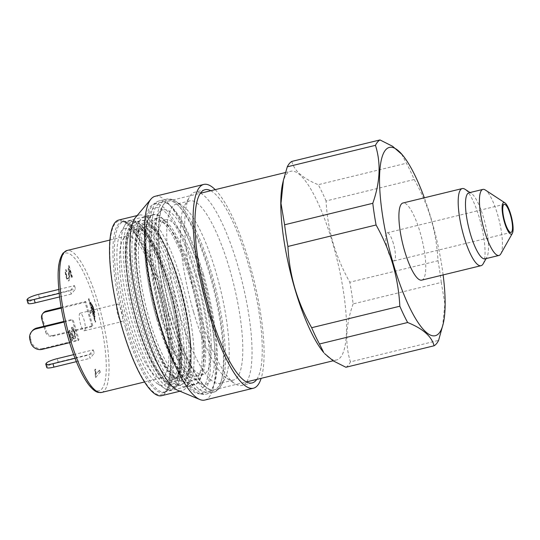 <?xml version="1.0" encoding="UTF-8"?>
<svg xmlns="http://www.w3.org/2000/svg" width="540" height="540" viewBox="0 0 540 540"><rect width="100%" height="100%" fill="white"/><g stroke="black" fill="none" stroke-linecap="round" stroke-linejoin="round"><path stroke-width="0.41" stroke-dasharray="2.7 2.03" d="M393.383 243.506A14.465 3.605 76.3 0 0 387.133 232.821A14.465 3.605 76.3 0 0 387.733 250.243A14.465 3.605 76.3 0 0 393.984 260.928A14.465 3.605 76.3 0 0 393.383 243.506M166.793 318.033A89.863 22.383 76.3 0 0 199.314 382.84A89.863 22.383 76.3 0 0 201.913 276.176A89.863 22.383 76.3 0 0 158.207 214.097A89.863 22.383 76.3 0 0 166.793 318.033M172.186 318.06A97.092 24.179 76.3 0 0 207.32 388.085A97.092 24.179 76.3 0 0 214.137 389.786A97.092 24.179 76.3 0 0 210.128 272.828A97.092 24.179 76.3 0 0 168.176 201.11A97.092 24.179 76.3 0 0 162.911 205.754A97.092 24.179 76.3 0 0 172.186 318.06M323.764 352.62A97.092 24.179 76.3 0 0 336.636 359.944A97.092 24.179 76.3 0 0 332.627 242.993A97.092 24.179 76.3 0 0 290.675 171.275A97.092 24.179 76.3 0 0 282.616 183.695M421.726 280.132A39.69 9.882 76.3 0 0 420.093 232.328A39.69 9.882 76.3 0 0 402.941 203.006M483.172 263.797A39.69 9.882 76.3 0 0 479.378 217.883A39.69 9.882 76.3 0 0 465.014 189.263M485.035 258.849A33.993 8.464 76.3 0 0 486.877 257.222A33.993 8.464 76.3 0 0 483.631 217.904A33.993 8.464 76.3 0 0 471.326 193.394A33.993 8.464 76.3 0 0 468.943 192.794M500.83 253.827A33.993 8.464 76.3 0 0 497.583 214.508A33.993 8.464 76.3 0 0 485.278 189.992M414.234 179.503L326.066 200.981C326.788 215.183 329.11 229.122 333.031 242.798C337.156 256.561 342.752 269.703 349.819 282.218L437.987 260.739C437.285 246.672 434.963 232.733 431.021 218.923C426.958 205.288 421.362 192.146 414.234 179.503A106.677 26.568 76.3 0 0 406.418 163.215L401.328 153.637M442.496 326.923L444.899 303.939L441.275 282.427L353.106 303.905A106.677 26.568 76.3 0 0 349.819 282.218M353.106 303.905C345.728 324.695 344.837 344.014 350.433 361.861L438.608 340.382M345.904 367.261A106.677 26.568 76.3 0 0 350.433 361.861M443.124 274.921A96.917 24.138 76.3 0 0 431.271 218.997A96.917 24.138 76.3 0 0 424.339 197.795M441.275 282.427A106.677 26.568 76.3 0 0 437.987 260.739M326.066 200.981A106.677 26.568 76.3 0 0 318.242 184.694L406.418 163.215M291.823 161.413C294.084 170.714 302.893 178.47 318.242 184.694M179.941 315.266A92.212 22.964 -103.7 0 1 176.141 204.194A92.212 22.964 -103.7 0 1 182.615 205.814A92.212 22.964 -103.7 0 1 215.98 272.309A92.212 22.964 -103.7 0 1 224.788 378.972A92.212 22.964 -103.7 0 1 219.787 383.38A92.212 22.964 -103.7 0 1 179.941 315.266M193.556 311.951A92.212 22.964 -103.7 0 1 184.748 205.288A92.212 22.964 -103.7 0 1 189.749 200.88A92.212 22.964 -103.7 0 1 229.595 268.994A92.212 22.964 -103.7 0 1 233.395 380.065A92.212 22.964 -103.7 0 1 226.928 378.452A92.212 22.964 -103.7 0 1 193.556 311.951M246.483 381.996A99.448 24.766 -103.7 0 1 241.913 385.439A99.448 24.766 -103.7 0 1 234.934 383.69A99.448 24.766 -103.7 0 1 198.95 311.978A99.448 24.766 -103.7 0 1 189.446 196.951A99.448 24.766 -103.7 0 1 194.846 192.193A99.448 24.766 -103.7 0 1 200.482 193.151M200.603 193.212A99.448 24.766 -103.7 0 1 237.809 265.653A99.448 24.766 -103.7 0 1 246.557 381.888M210.809 190.728A99.448 24.766 -103.7 0 1 248.022 263.169A99.448 24.766 -103.7 0 1 256.77 379.397M215.197 189.655A104.868 26.116 -103.7 0 1 249.082 261.9A104.868 26.116 -103.7 0 1 261.158 378.331M155.156 196.283A104.868 26.116 -103.7 0 1 200.462 273.746A104.868 26.116 -103.7 0 1 204.788 400.059M135.547 217.465A90.403 22.518 -103.7 0 1 139.138 215.069A90.403 22.518 -103.7 0 1 178.2 281.846A90.403 22.518 -103.7 0 1 181.926 390.744A90.403 22.518 -103.7 0 1 177.64 390.265M118.719 220.043A90.403 22.518 -103.7 0 1 157.781 286.821A90.403 22.518 -103.7 0 1 161.514 395.719M122.634 328.718A89.465 22.282 -103.7 0 1 122.391 221.137A89.465 22.282 -103.7 0 1 157.599 287.044A89.465 22.282 -103.7 0 1 164.268 393.053A89.465 22.282 -103.7 0 1 122.634 328.718M157.046 319.977A87.514 21.796 -103.7 0 1 153.434 214.562A87.514 21.796 -103.7 0 1 191.241 279.207A87.514 21.796 -103.7 0 1 194.852 384.615A87.514 21.796 -103.7 0 1 157.046 319.977M157.889 318.965A83.174 20.716 -103.7 0 1 154.46 218.781A83.174 20.716 -103.7 0 1 190.397 280.219A83.174 20.716 -103.7 0 1 193.826 380.403A83.174 20.716 -103.7 0 1 157.889 318.965M161.291 318.134A83.174 20.716 -103.7 0 1 157.862 217.951A83.174 20.716 -103.7 0 1 193.799 279.389A83.174 20.716 -103.7 0 1 197.228 379.573A83.174 20.716 -103.7 0 1 161.291 318.134M203.431 274.361A97.639 24.314 -103.7 0 1 207.461 391.966A97.639 24.314 -103.7 0 1 165.274 319.849A97.639 24.314 -103.7 0 1 161.244 202.244A97.639 24.314 -103.7 0 1 203.431 274.361M196.628 276.021A97.639 24.314 -103.7 0 1 200.65 393.626A97.639 24.314 -103.7 0 1 158.47 321.503A97.639 24.314 -103.7 0 1 154.44 203.897A97.639 24.314 -103.7 0 1 196.628 276.021M162 317.291A79.556 19.811 -103.7 0 1 158.72 221.468A79.556 19.811 -103.7 0 1 193.091 280.233A79.556 19.811 -103.7 0 1 196.378 376.056A79.556 19.811 -103.7 0 1 162 317.291M168.804 315.637A79.556 19.811 -103.7 0 1 165.524 219.807A79.556 19.811 -103.7 0 1 199.894 278.572A79.556 19.811 -103.7 0 1 203.182 374.402A79.556 19.811 -103.7 0 1 168.804 315.637M117.2 304.31A9.038 2.255 -103.7 0 1 117.558 304.067A9.038 2.255 -103.7 0 1 121.682 311.526A9.038 2.255 -103.7 0 1 122.195 321.394A9.038 2.255 -103.7 0 1 121.838 321.638A9.038 2.255 -103.7 0 1 117.713 314.179A9.038 2.255 -103.7 0 1 117.2 304.31M84.767 330.514A9.038 2.255 76.3 0 0 84.254 320.645A9.038 2.255 76.3 0 0 80.129 313.187A9.038 2.255 76.3 0 0 79.772 313.423A9.038 2.255 76.3 0 0 80.285 323.291A9.038 2.255 76.3 0 0 84.409 330.757A9.038 2.255 76.3 0 0 84.767 330.514M134.365 230.931A77.389 19.271 76.3 0 0 138.76 315.407A77.389 19.271 76.3 0 0 174.069 379.256A77.389 19.271 76.3 0 0 177.14 377.21A77.389 19.271 76.3 0 0 172.746 292.727A77.389 19.271 76.3 0 0 137.444 228.879A77.389 19.271 76.3 0 0 134.365 230.931M139.131 229.77A77.389 19.271 76.3 0 0 143.525 314.246A77.389 19.271 76.3 0 0 178.835 378.095A77.389 19.271 76.3 0 0 181.906 376.049A77.389 19.271 76.3 0 0 177.512 291.573A77.389 19.271 76.3 0 0 142.202 227.725A77.389 19.271 76.3 0 0 139.131 229.77M140.528 219.544A87.149 21.701 76.3 0 0 145.476 314.685A87.149 21.701 76.3 0 0 185.24 386.586A87.149 21.701 76.3 0 0 188.703 384.277A87.149 21.701 76.3 0 0 183.755 289.143A87.149 21.701 76.3 0 0 143.991 217.235A87.149 21.701 76.3 0 0 140.528 219.544M150.059 217.228A87.149 21.701 76.3 0 0 155.007 312.363A87.149 21.701 76.3 0 0 194.771 384.264A87.149 21.701 76.3 0 0 198.227 381.956A87.149 21.701 76.3 0 0 193.279 286.821A87.149 21.701 76.3 0 0 153.515 214.92A87.149 21.701 76.3 0 0 150.059 217.228M143.228 228.771A77.389 19.271 76.3 0 0 147.623 313.254A77.389 19.271 76.3 0 0 182.932 377.102A77.389 19.271 76.3 0 0 186.003 375.05A77.389 19.271 76.3 0 0 181.609 290.574A77.389 19.271 76.3 0 0 146.3 226.726A77.389 19.271 76.3 0 0 143.228 228.771M121.912 230.675A80.642 20.081 76.3 0 0 120.737 232.389A80.642 20.081 76.3 0 0 124.686 311.641A80.642 20.081 76.3 0 0 157.626 383.825A80.642 20.081 76.3 0 0 166.489 383.096A80.642 20.081 76.3 0 0 159.955 288.103A80.642 20.081 76.3 0 0 121.912 230.675M124.011 237.85A73.049 18.191 76.3 0 0 128.162 317.588A73.049 18.191 76.3 0 0 161.487 377.858A73.049 18.191 76.3 0 0 164.389 375.921A73.049 18.191 76.3 0 0 160.238 296.183A73.049 18.191 76.3 0 0 126.914 235.913A73.049 18.191 76.3 0 0 124.011 237.85M130.977 231.761A77.389 19.271 76.3 0 0 135.371 316.238A77.389 19.271 76.3 0 0 170.681 380.086A77.389 19.271 76.3 0 0 173.752 378.034A77.389 19.271 76.3 0 0 169.358 293.558A77.389 19.271 76.3 0 0 134.055 229.709A77.389 19.271 76.3 0 0 130.977 231.761M92.327 304.85L94.554 312.464L94.27 312.802L92.043 305.188L92.664 304.763L94.892 312.383L94.608 312.714L92.381 305.1L92.664 304.763M90.632 302.191L94.892 316.737L94.608 317.075L90.356 302.528L90.632 302.191L90.977 302.11L95.229 316.649L94.946 316.987L90.693 302.447L90.977 302.11M91.557 309.974L88.391 299.126L88.668 298.789L95.411 321.847L95.135 322.184L91.962 311.344L90.133 313.524L89.735 312.154L91.901 309.893L88.729 299.045L89.012 298.708L95.756 321.766L95.472 322.103L92.3 311.256L90.47 313.436L90.072 312.073L91.901 309.893M69.1 269.312L71.496 277.519L72.009 276.912L68.728 265.694C68.209 266.888 68.094 268.974 68.371 271.937C68.681 274.948 68.607 277.148 68.168 278.539L68.506 278.458L68.168 278.539C67.703 279.011 67.135 278.242 66.46 276.217C65.867 273.78 65.846 272.309 66.393 271.796L65.698 269.676C64.955 270.743 65.063 273.125 66.035 276.838C67.115 280.186 68.04 281.482 68.816 280.719C69.39 279.342 69.525 276.959 69.201 273.571L69.437 269.231L71.84 277.439L71.496 277.519M71.84 277.439L72.347 276.831L69.066 265.613C68.553 266.807 68.431 268.886 68.715 271.856C69.019 274.867 68.951 277.067 68.506 278.458C68.04 278.93 67.473 278.154 66.805 276.136C66.211 273.699 66.184 272.228 66.731 271.715L66.035 269.595C65.293 270.662 65.408 273.044 66.373 276.757C67.453 280.105 68.384 281.394 69.154 280.631L68.499 280.928L69.154 280.631C69.734 279.261 69.863 276.878 69.545 273.49L69.201 273.571M85.01 302.339L85.718 301.496L92.812 325.762L92.104 326.606L85.01 302.339L61.277 308.124M93.285 349.859L94.284 353.275L90.045 358.331L89.046 354.915L93.285 349.859L73.649 354.645M78.273 340.565L72.279 320.058L72.981 319.214L78.982 339.721L78.273 340.565L69.606 342.671M74.493 285.606L75.492 289.028L71.253 294.077L70.254 290.662L74.493 285.606L58.779 289.433M95.58 377.615L99.934 372.418L99.306 370.258L95.897 374.321L95.303 369.198L94.804 369.799L95.58 377.615L99.934 372.418M74.297 331.432C73.21 328.165 72.259 326.842 71.456 327.456L72.043 329.711L72.461 329.609L72.043 329.711C72.556 329.285 73.157 330.048 73.852 332.006C74.453 334.469 74.493 336.008 73.98 336.629L74.317 336.541L73.98 336.629C73.481 337.196 72.866 336.393 72.137 334.213L71.752 332.633L71.422 333.841C72.036 336.056 72.144 337.5 71.739 338.189L72.083 338.101L71.739 338.189C71.348 338.614 70.868 337.966 70.288 336.251L70.085 332.411L69.39 330.291C68.857 331.459 68.999 333.605 69.822 336.731C70.828 339.795 71.692 340.997 72.407 340.342L72.603 336.913C73.447 338.897 74.115 339.532 74.615 338.823C75.377 337.763 75.276 335.3 74.297 331.432L74.635 331.351C73.548 328.084 72.603 326.754 71.8 327.375L71.456 327.456L72.043 327.254L72.38 329.63C72.893 329.197 73.501 329.967 74.196 331.925L73.852 332.006M74.196 331.925C74.79 334.382 74.831 335.927 74.317 336.541C73.825 337.109 73.21 336.305 72.475 334.132L72.097 332.552L71.766 333.761C72.38 335.968 72.481 337.419 72.083 338.101C71.692 338.533 71.206 337.885 70.632 336.163L70.423 332.329L69.728 330.21C69.194 331.378 69.343 333.524 70.16 336.643C71.172 339.707 72.029 340.916 72.745 340.261L72.13 340.538L72.745 340.261L72.941 336.832L72.603 336.913M72.941 336.832C73.784 338.816 74.459 339.451 74.952 338.742L74.297 339.046L74.952 338.742C75.722 337.675 75.614 335.212 74.635 331.351M64.085 322.049L72.279 320.058M63.936 321.415L72.981 319.214M42.201 349.346L42.91 348.502L78.982 339.721M42.91 348.502A9.403 8.957 40 0 1 31.462 341.773L30.76 342.617M29.957 339.883L30.665 339.039L31.462 341.773M30.665 339.039A9.403 8.957 40 0 1 32.312 330.845M46.528 362.988L47.534 366.41A9.403 1.64 163.7 0 1 58.212 362.063L94.284 353.275M47.534 366.41L46.967 367.085L45.968 363.663M76.37 361.658L90.045 358.331M46.791 367.565A9.403 1.64 163.7 0 1 46.967 367.085M75.04 358.324L89.046 354.915M27.743 298.742L28.742 302.157A9.403 1.64 163.7 0 1 39.427 297.81L75.492 289.028M59.589 296.919L71.253 294.077M27.999 303.311A9.403 1.64 163.7 0 1 28.175 302.832L27.175 299.41M28.742 302.157L28.175 302.832M59.171 293.362L70.254 290.662M61.169 307.476L85.718 301.496M41.695 318.749L42.404 317.905L46.298 331.236L45.59 332.08L43.902 326.295M42.404 317.905A5.785 5.515 40 0 1 43.409 312.863M45.59 332.08A5.785 5.515 -140 0 0 52.637 336.224L53.339 335.381L92.812 325.762M53.339 335.381A5.785 5.515 40 0 1 46.298 331.236M52.637 336.224L92.104 326.606M100.278 372.337L99.644 370.177L99.306 370.258M99.644 370.177L95.897 374.321M96.235 374.24L95.641 369.117L95.303 369.198M95.641 369.117L94.804 369.799M95.141 369.718L95.513 376.13L95.168 376.211M95.513 376.13L95.918 377.527M72.347 276.831L72.009 276.912M69.066 265.613L68.728 265.694M66.805 276.136L66.46 276.217M66.731 271.715L66.393 271.796M66.035 269.595L65.698 269.676M66.373 276.757L66.035 276.838M69.545 273.49L69.437 269.231M72.475 334.132L72.137 334.213M72.097 332.552L71.752 332.633M71.665 333.437L71.32 333.518M71.766 333.761L71.422 333.841M70.632 336.163L70.288 336.251M70.423 332.329L70.085 332.411M69.728 330.21L69.39 330.291M70.16 336.643L69.822 336.731M90.072 312.073L89.735 312.154M90.47 313.436L90.133 313.524M92.3 311.256L91.962 311.344M95.472 322.103L95.135 322.184M95.756 321.766L95.411 321.847M89.012 298.708L88.668 298.789M88.729 299.045L88.391 299.126M90.693 302.447L90.356 302.528M94.946 316.987L94.608 317.075M95.229 316.649L94.892 316.737M92.381 305.1L92.043 305.188M94.608 312.714L94.27 312.802M94.892 312.383L94.554 312.464M159.246 320.578A93.656 23.328 -103.7 0 1 151.666 210.242A93.656 23.328 -103.7 0 1 195.851 276.946A93.656 23.328 -103.7 0 1 203.431 387.281A93.656 23.328 -103.7 0 1 159.246 320.578M163.559 320.598A99.448 24.766 -103.7 0 1 159.455 200.819A99.448 24.766 -103.7 0 1 202.426 274.273A99.448 24.766 -103.7 0 1 206.523 394.058A99.448 24.766 -103.7 0 1 163.559 320.598M170.316 318.951A99.448 24.766 -103.7 0 1 166.212 199.172A99.448 24.766 -103.7 0 1 209.183 272.626A99.448 24.766 -103.7 0 1 213.287 392.411A99.448 24.766 -103.7 0 1 170.316 318.951M172.928 318.121A98.388 24.503 -103.7 0 1 175.777 201.339A98.388 24.503 -103.7 0 1 211.376 272.288A98.388 24.503 -103.7 0 1 220.779 386.087A98.388 24.503 -103.7 0 1 172.928 318.121M125.489 327.733A87.898 21.89 -103.7 0 1 125.253 222.035A87.898 21.89 -103.7 0 1 159.84 286.787A87.898 21.89 -103.7 0 1 166.394 390.947A87.898 21.89 -103.7 0 1 125.489 327.733M161.129 286.544A87.514 21.796 -103.7 0 1 164.741 391.952A87.514 21.796 -103.7 0 1 126.927 327.308A87.514 21.796 -103.7 0 1 123.316 221.9A87.514 21.796 -103.7 0 1 161.129 286.544M137.133 222.939A84.618 21.073 76.3 0 0 141.939 315.306A84.618 21.073 76.3 0 0 180.542 385.121A84.618 21.073 76.3 0 0 183.904 382.88A84.618 21.073 76.3 0 0 179.098 290.513A84.618 21.073 76.3 0 0 140.494 220.698A84.618 21.073 76.3 0 0 137.133 222.939M140.656 225.005A81.729 20.351 76.3 0 0 147.272 321.28A81.729 20.351 76.3 0 0 185.828 379.485A81.729 20.351 76.3 0 0 179.213 283.21A81.729 20.351 76.3 0 0 140.656 225.005M132.368 224.1A84.618 21.073 76.3 0 0 137.174 316.467A84.618 21.073 76.3 0 0 175.784 386.282A84.618 21.073 76.3 0 0 179.138 384.041A84.618 21.073 76.3 0 0 174.339 291.668A84.618 21.073 76.3 0 0 135.729 221.852A84.618 21.073 76.3 0 0 132.368 224.1M130.444 227.495A81.729 20.351 76.3 0 0 137.066 323.771A81.729 20.351 76.3 0 0 175.622 381.969A81.729 20.351 76.3 0 0 169 285.701A81.729 20.351 76.3 0 0 130.444 227.495M130.849 228.859A80.278 19.994 76.3 0 0 137.349 323.433A80.278 19.994 76.3 0 0 175.216 380.606A80.278 19.994 76.3 0 0 168.723 286.031A80.278 19.994 76.3 0 0 130.849 228.859M141.055 226.375A80.278 19.994 76.3 0 0 147.555 320.942A80.278 19.994 76.3 0 0 185.429 378.121A80.278 19.994 76.3 0 0 178.929 283.547A80.278 19.994 76.3 0 0 141.055 226.375M126.043 223.378A86.852 21.627 76.3 0 0 124.774 225.234A86.852 21.627 76.3 0 0 129.026 310.581A86.852 21.627 76.3 0 0 164.504 388.321A86.852 21.627 76.3 0 0 174.042 387.545A86.852 21.627 76.3 0 0 167.015 285.235A86.852 21.627 76.3 0 0 126.043 223.378M128.648 223.783A85.826 21.377 76.3 0 0 135.594 324.884A85.826 21.377 76.3 0 0 176.087 386.012A85.826 21.377 76.3 0 0 169.135 284.904A85.826 21.377 76.3 0 0 128.648 223.783M101.601 392.445A73.049 18.191 76.3 0 0 104.497 390.508A73.049 18.191 76.3 0 0 100.352 310.77A73.049 18.191 76.3 0 0 67.021 250.499M62.681 254.981A70.875 17.651 76.3 0 0 68.418 338.479A70.875 17.651 76.3 0 0 101.858 388.955A70.875 17.651 76.3 0 0 96.12 305.458A70.875 17.651 76.3 0 0 62.681 254.981M58.212 362.063L57.213 358.648M39.427 297.81L38.428 294.394M68.715 271.856L68.371 271.937M387.133 232.821L504.191 204.309M199.314 382.84L207.32 388.085M214.137 389.786L246.368 381.935M333.119 360.801L336.636 359.944M486.877 257.222L486.108 258.586M471.326 193.394L470.016 192.537M168.176 201.11L200.407 193.259M285.451 172.544L290.675 171.275M158.207 214.097L162.911 205.754M393.984 260.928L511.036 232.416M224.788 378.972L220.779 386.087C219.287 388.847 217.256 390.798 214.691 391.945L206.523 394.058C200.941 395.354 195.217 392.762 189.344 386.276L180.562 373.882C172.651 360.187 165.51 342.515 159.138 320.875C147.299 280.645 142.121 236.027 147.805 215.534C149.972 207.212 153.859 202.304 159.455 200.819L167.677 198.929C170.485 198.774 173.185 199.577 175.777 201.339L182.615 205.814M189.749 200.88L176.141 204.194M184.748 205.288L189.446 196.951M205.052 189.709L194.846 192.193M181.926 390.744L179.941 391.223M153.434 214.562L123.316 221.9L125.253 222.035L122.391 221.137M164.268 393.053L166.394 390.947L164.741 391.952L194.852 384.615M157.862 217.951L154.46 218.781M197.228 379.573L193.826 380.403M139.138 215.069L137.153 215.554M252.126 382.948L241.913 385.439M226.928 378.452L234.934 383.69M233.395 380.065L219.787 383.38M207.461 391.966L200.65 393.626M165.524 219.807L158.72 221.468M203.182 374.402L196.378 376.056M161.244 202.244L154.44 203.897M80.129 313.187L117.558 304.067M180.542 385.121L185.321 382.01C197.026 366.923 189.749 314.321 175.487 271.067L167.994 251.613C163.64 241.745 159.266 234.07 154.879 228.602C146.32 218.788 142.978 220.536 140.494 220.698L135.729 221.852L130.95 224.971C128.966 227.428 127.521 230.864 126.637 235.285C125.24 242.069 124.862 250.79 125.496 261.441L127.73 282.096C131.159 304.202 136.627 325.256 144.139 345.256C149.769 359.951 155.52 371 161.406 378.398C169.898 388.132 173.266 386.464 175.784 386.282L180.542 385.121M170.681 380.086L174.069 379.256L175.723 378.081C177.39 377.224 178.76 371.817 179.84 361.861C180.704 344.885 178.119 323.879 172.078 298.85C165.935 274.617 158.699 255.467 150.383 241.38C141.73 227.948 139.192 229.088 137.444 228.879L134.055 229.709M182.932 377.102L178.835 378.095C177.579 377.912 177.728 379.114 172.969 375.023C166.955 369.016 160.65 357.433 154.076 340.274C146.131 318.722 140.677 296.494 137.72 273.591C134.136 248.859 137.815 229.885 140.549 228.899L142.202 227.725L146.3 226.726M185.24 386.586L194.771 384.264M120.737 232.389L126.178 223.182C132.368 217.904 133.718 220.685 137.383 222.048C140.13 223.83 142.965 226.78 145.888 230.884C156.425 246.368 165.517 269.339 173.171 299.795C182.885 339.35 184.491 377.696 175.831 387.275C171.747 390.906 167.974 391.257 164.504 388.321L157.626 383.825M144.518 381.989L161.487 377.858M109.937 240.05L126.914 235.913M143.991 217.235L153.515 214.92M84.409 330.757L121.838 321.638"/><path stroke-width="0.81" d="M510.442 214.994A14.465 3.605 76.3 0 0 504.191 204.309A14.465 3.605 76.3 0 0 504.785 221.731A14.465 3.605 76.3 0 0 511.036 232.416A14.465 3.605 76.3 0 0 510.442 214.994M424.339 197.795A96.917 24.138 76.3 0 0 402.246 154.724L392.594 146.286L379.991 139.941A106.677 26.568 76.3 0 0 375.455 145.341C381.065 162.972 380.18 182.291 372.789 203.297L284.621 224.775L281.003 203.411L283.399 180.279L282.616 183.695A97.092 24.179 76.3 0 0 294.685 288.225A97.092 24.179 76.3 0 0 323.764 352.62L319.478 343.987L407.646 322.508C422.901 328.644 431.71 336.4 434.072 345.789A106.677 26.568 76.3 0 0 438.608 340.382L443.313 323.332A96.917 24.138 76.3 0 0 443.124 274.921M470.016 192.537L465.014 189.263A39.69 9.882 76.3 0 0 462.233 188.568L402.941 203.006A39.69 9.882 76.3 0 0 404.582 250.817A39.69 9.882 76.3 0 0 421.726 280.132L481.019 265.694A39.69 9.882 76.3 0 0 483.172 263.797L486.108 258.586M462.233 188.568A39.69 9.882 76.3 0 0 463.867 236.372A39.69 9.882 76.3 0 0 481.019 265.694M504.907 202.838L485.278 189.992A33.993 8.464 76.3 0 0 482.895 189.398L468.943 192.794A33.993 8.464 76.3 0 0 470.347 233.739A33.993 8.464 76.3 0 0 485.035 258.849L498.987 255.454A33.993 8.464 76.3 0 0 500.83 253.827L512.345 233.395A16.274 4.05 76.3 0 0 510.793 214.576A16.274 4.05 76.3 0 0 504.907 202.838A16.274 4.05 76.3 0 0 504.434 222.156A16.274 4.05 76.3 0 0 512.345 233.395M482.895 189.398A33.993 8.464 76.3 0 0 484.299 230.344A33.993 8.464 76.3 0 0 498.987 255.454M434.072 345.789L345.904 367.261L333.335 360.936L324.567 353.565M372.789 203.297A106.677 26.568 76.3 0 0 376.076 224.984C383.204 237.627 388.8 250.769 392.863 264.411C396.806 278.222 399.127 292.16 399.83 306.221L311.661 327.699A106.677 26.568 76.3 0 0 319.478 343.987M311.661 327.699C304.594 315.185 298.998 302.042 294.874 288.279C290.952 274.603 288.63 260.665 287.908 246.463L376.076 224.984M402.246 154.724A96.917 24.138 76.3 0 0 379.91 169.769A96.917 24.138 76.3 0 0 393.397 264.141A96.917 24.138 76.3 0 0 443.313 323.332M399.83 306.221A106.677 26.568 76.3 0 0 407.646 322.508M284.621 224.775A106.677 26.568 76.3 0 0 287.908 246.463M379.991 139.941L291.823 161.413A106.677 26.568 76.3 0 0 287.287 166.82L375.455 145.341M283.399 180.279L287.287 166.82M256.77 379.397A99.448 24.766 -103.7 0 1 252.126 382.948A99.448 24.766 -103.7 0 1 209.156 309.494A99.448 24.766 -103.7 0 1 205.052 189.709A99.448 24.766 -103.7 0 1 210.809 190.728M261.158 378.331A104.868 26.116 -103.7 0 1 253.409 388.22A104.868 26.116 -103.7 0 1 208.096 310.757A104.868 26.116 -103.7 0 1 203.769 184.437A104.868 26.116 -103.7 0 1 215.197 189.655M253.409 388.22L204.788 400.059A104.868 26.116 -103.7 0 1 199.814 399.512A104.868 26.116 -103.7 0 1 159.482 322.596A104.868 26.116 -103.7 0 1 150.991 199.058A104.868 26.116 -103.7 0 1 155.156 196.283L203.769 184.437M199.814 399.512L177.64 390.265A90.403 22.518 -103.7 0 1 142.871 323.966A90.403 22.518 -103.7 0 1 135.547 217.465L150.991 199.058M179.941 391.223L161.514 395.719A90.403 22.518 -103.7 0 1 122.452 328.934A90.403 22.518 -103.7 0 1 118.719 220.043L137.153 215.554M69.606 342.671L42.201 349.346A9.403 8.957 -140 0 1 30.76 342.617L29.957 339.883A9.403 8.957 -140 0 1 31.604 331.682A9.403 8.957 -140 0 1 36.207 328.84L64.085 322.049M31.604 331.682L32.312 330.845A9.403 8.957 40 0 1 36.916 327.996L63.936 321.415M75.04 358.324L52.974 363.697A9.403 1.64 -16.3 0 1 45.785 364.149A9.403 1.64 -16.3 0 1 45.968 363.663L46.528 362.988A9.403 1.64 -16.3 0 1 57.213 358.648L73.649 354.645M52.974 363.697L53.973 367.119L76.37 361.658M53.973 367.119A9.403 1.64 163.7 0 1 46.791 367.565L45.785 364.149M27 299.896A9.403 1.64 -16.3 0 0 34.189 299.45L35.188 302.866A9.403 1.64 163.7 0 1 27.999 303.311L27 299.896A9.403 1.64 -16.3 0 1 27.175 299.41L27.743 298.742A9.403 1.64 -16.3 0 1 38.428 294.394L58.779 289.433M35.188 302.866L59.589 296.919M34.189 299.45L59.171 293.362M46.244 311.114L45.542 311.958A5.785 5.515 -140 0 0 42.707 313.706L43.409 312.863A5.785 5.515 40 0 1 46.244 311.114L61.169 307.476M45.542 311.958L61.277 308.124M42.707 313.706A5.785 5.515 -140 0 0 41.695 318.749L43.902 326.295M101.601 392.445L98.422 392.452C96.863 392.189 93.548 391.075 88.196 384.055C82.161 375.692 76.451 363.413 71.064 347.233C65.502 330.19 61.648 313.166 59.495 296.163C57.422 276.993 57.044 261.832 63.059 253.091L67.021 250.499A73.049 18.191 76.3 0 0 64.125 252.437A73.049 18.191 76.3 0 0 68.27 332.174A73.049 18.191 76.3 0 0 101.601 392.445L144.518 381.989M36.916 327.996L36.207 328.84M246.368 381.935L333.119 360.801M200.407 193.259L285.451 172.544M67.021 250.499L109.937 240.05"/></g></svg>
